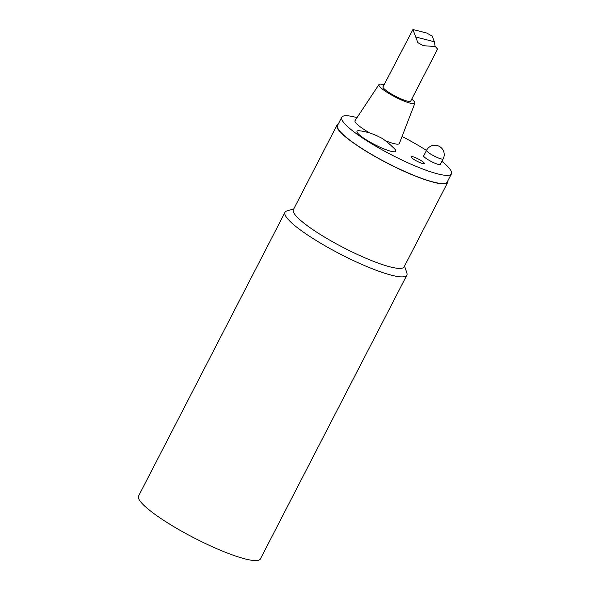 <?xml version="1.0" encoding="UTF-8"?>
<svg xmlns="http://www.w3.org/2000/svg" width="590" height="590" viewBox="0 0 590 590"><rect width="100%" height="100%" fill="white"/><g stroke="black" fill="none" stroke-linecap="round" stroke-linejoin="round"><path stroke-width="0.89" d="M363.366 137.912A21.815 3.747 -152.7 0 1 359.487 130.774C366.324 131.592 372.858 133.628 379.09 136.873C382.526 138.149 387.726 142.168 394.695 148.946A21.815 3.747 -152.7 0 1 387.217 150.133A21.815 3.747 -152.7 0 1 363.366 137.912M412.727 156.697A7.478 1.283 -152.7 0 1 420.353 160.126A7.478 1.283 -152.7 0 1 424.335 163.555A7.478 1.283 -152.7 0 1 417.101 161.269A7.478 1.283 -152.7 0 1 411.046 156.697A7.478 1.283 -152.7 0 1 412.727 156.697M440.546 163.961A9.661 1.659 -152.7 0 1 440.634 164.477A9.661 1.659 -152.7 0 1 438.459 164.47A9.661 1.659 -152.7 0 1 428.613 160.038A9.661 1.659 -152.7 0 1 423.465 155.613A9.661 1.659 -152.7 0 1 423.93 155.384M410.736 101.045A15.583 2.677 -152.7 0 1 407.218 101.082A15.583 2.677 -152.7 0 1 391.236 93.876A15.583 2.677 -152.7 0 1 383.05 86.752M411.739 99.105A20.252 3.481 -152.7 0 1 414.903 103.169L399.349 143.488A24.927 4.285 -152.7 0 1 393.707 143.554A24.927 4.285 -152.7 0 1 385.196 140.59M369.849 133.023A24.927 4.285 -152.7 0 1 355.055 120.626L378.913 84.591A20.252 3.481 -152.7 0 1 384.053 84.812M414.903 103.169A20.252 3.481 -152.7 0 1 410.316 103.221A20.252 3.481 -152.7 0 1 389.518 93.84A20.252 3.481 -152.7 0 1 378.913 84.591M441.903 161.328A61.699 10.598 -152.7 0 1 451.424 173.851A61.699 10.598 -152.7 0 1 437.537 173.844A61.699 10.598 -152.7 0 1 374.65 145.538A61.699 10.598 -152.7 0 1 341.772 117.255A61.699 10.598 -152.7 0 1 357.038 117.631M402.063 136.452A61.699 10.598 -152.7 0 1 426.489 150.435M451.424 173.851L447.205 182.037A61.699 10.598 -152.7 0 1 433.318 182.022A61.699 10.598 -152.7 0 1 370.424 153.717A61.699 10.598 -152.7 0 1 337.554 125.441L341.772 117.255M293.783 208.882L286.873 210.969A68.551 11.778 27.3 0 0 285 212.311A68.551 11.778 27.3 0 0 321.521 243.736A68.551 11.778 27.3 0 0 391.399 275.183A68.551 11.778 27.3 0 0 406.834 275.198A68.551 11.778 27.3 0 0 406.842 272.89L404.541 266.046M447.899 180.695A62.319 10.701 -152.7 0 1 447.758 182.317L404.113 266.887A62.319 10.701 -152.7 0 1 390.086 266.872A62.319 10.701 -152.7 0 1 326.558 238.279A62.319 10.701 -152.7 0 1 293.355 209.716L337.001 125.154A62.319 10.701 -152.7 0 1 338.247 124.099M406.834 275.198L260.411 558.892A68.551 11.778 -152.7 0 1 194.088 537.91A68.551 11.778 -152.7 0 1 138.576 496.006L285 212.311M447.758 182.317A62.319 10.701 -152.7 0 1 387.468 163.253A62.319 10.701 -152.7 0 1 337.001 125.154M383.035 86.789L412.941 29.5L417.816 42.65L423.296 45.703L435.376 46.522L437.559 49.088L410.721 101.082M435.14 46.47L434.329 41.765L432.256 36.108L426.776 33.055L412.941 29.5M426.555 150.303A9.351 9.351 0 0 1 439.152 146.283A9.351 9.351 0 0 1 443.171 158.872A9.351 1.608 -152.7 0 1 441.062 158.872A9.351 1.608 -152.7 0 1 429.291 153.157A9.351 1.608 -152.7 0 1 426.555 150.303L423.546 156.129M434.329 41.765L415.744 36.993M443.171 158.872L440.162 164.706"/></g></svg>
